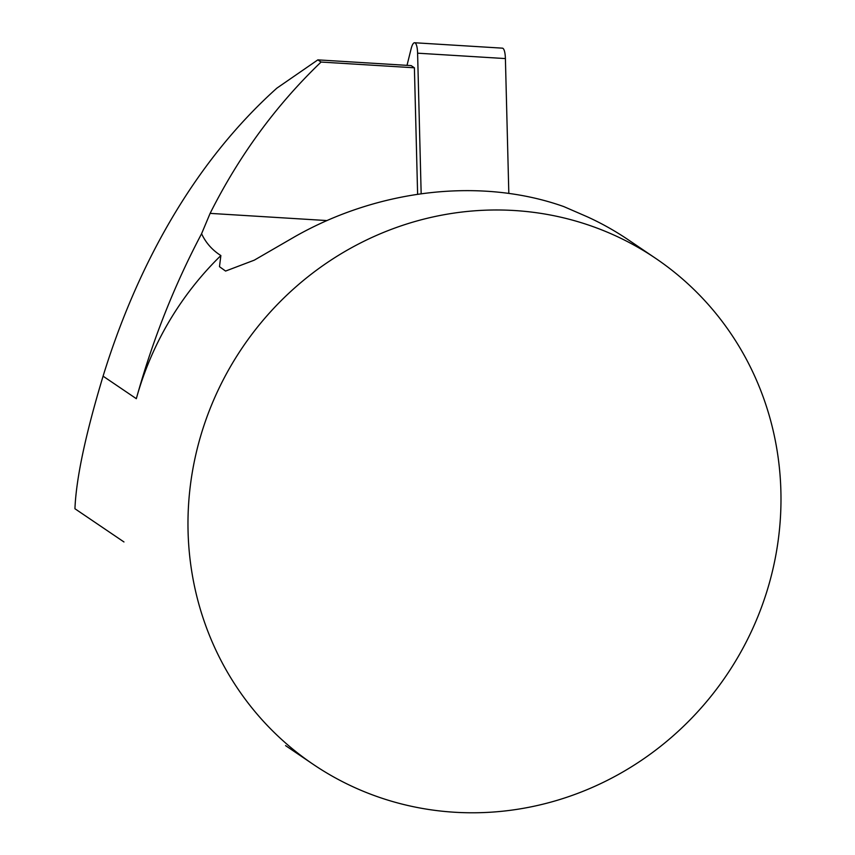 <?xml version="1.0" encoding="UTF-8"?>
<svg xmlns="http://www.w3.org/2000/svg" width="855" height="855" viewBox="0 0 855 855"><rect width="100%" height="100%" fill="white"/><g stroke="black" fill="none" stroke-linecap="round" stroke-linejoin="round"><path stroke-width="1.28" d="M201.577 233.736C205.831 242.82 212.264 250.088 220.868 255.56A305.491 292.292 124.1 0 0 136.33 398.687C152.468 340.504 174.217 285.517 201.577 233.736L210.116 213.376C239.165 155.546 276.144 105.101 321.063 62.052L317.846 59.871L276.838 88.172C191.948 164.384 136.084 269.143 103.081 376.168C85.543 434.297 76.159 478.49 74.941 508.746L123.964 541.963M317.846 59.871L411.18 65.611L414.397 67.791L417.614 194.16M321.063 62.052L414.397 67.791M220.868 255.56L219.479 266.685L225.581 271.067L254.277 260.166L295.178 236.482C379.363 188.784 481.686 177.402 563.851 206.611L587.278 216.796A305.491 292.292 -55.9 0 1 628.254 239.795L655.828 258.477A305.491 292.292 -55.9 0 1 751.994 630.135A305.491 292.292 -55.9 0 1 403.731 804.512A305.491 292.292 -55.9 0 1 313.133 764.295A305.491 292.292 -55.9 0 1 242.489 347.44A305.491 292.292 -55.9 0 1 655.828 258.477M421.162 193.647L417.593 53.181A15.155 3.837 -86.5 0 0 414.6 42.75A15.155 3.837 -86.5 0 0 411.127 48.788L407.012 65.354M414.6 42.75L502.409 48.158A15.155 3.837 93.5 0 1 505.401 58.578L508.821 193.38L505.401 58.578L417.593 53.181M210.116 213.376L327.005 220.569M103.081 376.168L136.33 398.687M285.559 745.613L313.133 764.295"/></g></svg>
